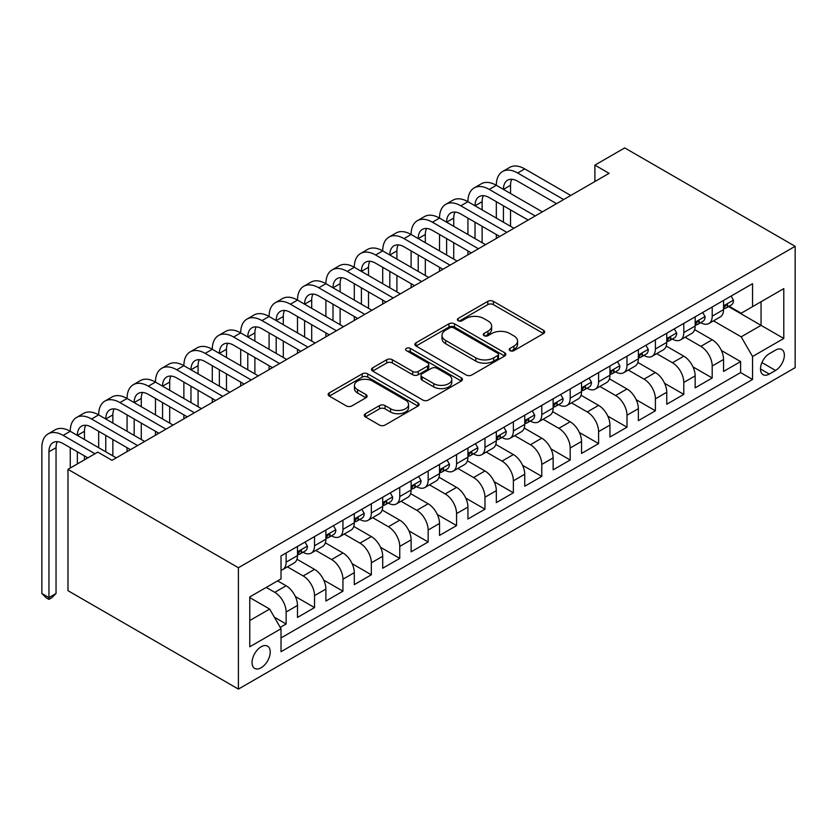 <?xml version="1.0" encoding="UTF-8"?>
<svg xmlns="http://www.w3.org/2000/svg" width="837" height="837" viewBox="0 0 837 837"><rect width="100%" height="100%" fill="white"/><g stroke="black" fill="none" stroke-linecap="round" stroke-linejoin="round"><path stroke-width="1.26" d="M510.047 350.651A2.762 1.59 0 0 0 513.949 350.651L543.569 333.544A3.944 2.281 0 0 0 544.73 331.944A3.944 2.281 0 0 0 543.569 330.333L493.38 301.351A3.944 2.281 0 0 0 487.804 301.351L458.184 318.458A2.762 1.59 0 0 0 457.379 319.588A2.762 1.59 0 0 0 458.184 320.707A2.762 1.59 0 0 0 462.087 320.707L465.927 318.499A12.618 7.282 0 0 1 483.765 318.499L487.95 320.916A12.618 7.282 0 0 1 491.643 326.064A12.618 7.282 0 0 1 487.95 331.211L484.11 333.429A2.762 1.59 0 0 0 483.305 334.559A2.762 1.59 0 0 0 484.11 335.679A2.762 1.59 0 0 0 488.013 335.679L491.853 333.471A12.618 7.282 0 0 1 509.691 333.471L513.876 335.888A12.618 7.282 0 0 1 517.569 341.036A12.618 7.282 0 0 1 513.876 346.183L510.047 348.401A2.762 1.59 0 0 0 509.231 349.531A2.762 1.59 0 0 0 510.047 350.651L510.047 348.401M261.134 667.769A12.858 7.418 120 0 0 269.535 656.449A12.858 7.418 120 0 0 267.568 646.143A12.858 7.418 120 0 0 261.134 646.781A12.858 7.418 120 0 0 252.743 658.112A12.858 7.418 120 0 0 254.71 668.407A12.858 7.418 120 0 0 261.134 667.769M365.413 413.719A3.944 2.281 0 0 0 364.252 415.319A3.944 2.281 0 0 0 365.413 416.931L379.485 425.06A3.944 2.281 0 0 0 385.062 425.06L417.966 406.071A3.944 2.281 0 0 0 419.117 404.459A3.944 2.281 0 0 0 417.966 402.848L367.778 373.877A3.944 2.281 0 0 0 362.201 373.877L329.307 392.867A3.944 2.281 0 0 0 328.146 394.478A3.944 2.281 0 0 0 329.307 396.089L346.309 405.903A3.944 2.281 0 0 0 351.885 405.903L365.968 397.774A3.944 2.281 0 0 0 367.119 396.163A3.944 2.281 0 0 0 365.968 394.562L357.535 389.686A10.546 6.089 0 0 1 354.449 385.386A10.546 6.089 0 0 1 360.956 379.757A10.546 6.089 0 0 1 372.444 381.076L405.485 400.149A10.546 6.089 0 0 1 408.582 404.459A10.546 6.089 0 0 1 402.063 410.088A10.546 6.089 0 0 1 390.576 408.759L385.062 405.589A3.944 2.281 0 0 0 379.485 405.589L365.413 413.719L365.413 416.931M795.15 246.308L624.716 147.908L594.898 165.13L609.095 173.332L112.012 460.319L97.803 452.116L67.985 469.337L238.409 567.737L795.15 246.308L795.15 367.663L238.409 689.092L238.409 567.737M466.199 374.997A3.944 2.281 0 0 0 471.775 374.997L504.68 356.007A3.944 2.281 0 0 0 505.83 354.396A3.944 2.281 0 0 0 504.68 352.785L454.491 323.814A3.944 2.281 0 0 0 448.914 323.814L416.01 342.804A3.944 2.281 0 0 0 414.859 344.415A3.944 2.281 0 0 0 416.01 346.026L466.199 374.997M407.493 351.247A2.762 1.59 0 0 1 410.297 351.634L410.297 348.359L461.323 377.822A3.944 2.281 0 0 1 462.474 379.423A3.944 2.281 0 0 1 461.323 381.034L428.418 400.034A3.944 2.281 0 0 1 422.842 400.034L372.653 371.053L372.653 367.841A3.944 2.281 0 0 0 371.502 369.441A3.944 2.281 0 0 0 372.653 371.053M372.653 367.841L386.736 359.711A3.944 2.281 0 0 1 392.312 359.711L412.672 371.461A3.944 2.281 0 0 0 418.249 371.461L427.581 366.062A3.944 2.281 0 0 0 428.743 364.461A3.944 2.281 0 0 0 427.581 362.85L406.395 350.609A2.762 1.59 0 0 1 405.589 349.489A2.762 1.59 0 0 1 407.295 348.014A2.762 1.59 0 0 1 410.297 348.359M280.238 627.384L286.128 623.983L274.348 617.183M266.25 587.417L274.766 592.334A16.07 9.28 60 0 1 286.128 612.014L297.491 605.454L297.491 617.424L314.534 607.589L295.325 596.499M287.426 566.848L303.172 575.94A16.07 9.28 60 0 1 314.534 595.62L325.896 589.06L325.896 601.029L342.94 591.184L323.731 580.093M315.831 550.443L331.578 559.534A16.07 9.28 60 0 1 342.94 579.214L354.302 572.654L354.302 584.624L371.346 574.789L352.136 563.699M344.237 534.048L359.983 543.14A16.07 9.28 60 0 1 371.346 562.82L382.708 556.26L382.708 568.229L399.751 558.384L380.542 547.293M372.643 517.643L388.389 526.735A16.07 9.28 60 0 1 399.751 546.415L411.113 539.855L411.113 551.824L428.157 541.989L408.948 530.899M401.049 501.248L416.795 510.34A16.07 9.28 60 0 1 428.157 530.02L439.519 523.46L439.519 535.429L456.563 525.594L437.353 514.493M429.454 484.843L445.2 493.935A16.07 9.28 60 0 1 456.563 513.615L467.925 507.055L467.925 519.034L484.968 509.189L465.759 498.099M457.86 468.448L473.606 477.54A16.07 9.28 60 0 1 484.968 497.22L496.331 490.66L496.331 502.629L513.374 492.794L494.165 481.704M486.266 452.053L502.012 461.135A16.07 9.28 60 0 1 513.374 480.815L524.736 474.255L524.736 486.234L541.78 476.389L522.57 465.299M514.671 435.648L530.417 444.74A16.07 9.28 60 0 1 541.78 464.42L553.142 457.86L553.142 469.829L570.185 459.994L550.976 448.904M543.077 419.253L558.823 428.335A16.07 9.28 60 0 1 570.185 448.015L581.548 441.455L581.548 453.434L598.591 443.589L579.382 432.499M571.483 402.848L587.229 411.94A16.07 9.28 60 0 1 598.591 431.62L609.953 425.06L609.953 437.029L626.997 427.194L607.777 416.104M599.888 386.453L615.634 395.545A16.07 9.28 60 0 1 626.997 415.225L638.359 408.665L638.359 420.634L655.402 410.789L636.183 399.699M628.294 370.048L644.04 379.14A16.07 9.28 60 0 1 655.402 398.82L666.765 392.26L666.765 404.229L683.798 394.394L664.588 383.304M656.7 353.653L672.435 362.745A16.07 9.28 60 0 1 683.798 382.425L695.16 375.865L695.16 387.834L712.203 377.989L712.203 366.02A16.07 9.28 -120 0 0 700.841 346.34L685.095 337.248M692.994 366.899L712.203 377.989M297.491 605.454A16.07 9.28 -120 0 0 286.128 585.774L277.612 580.857M325.896 589.06A16.07 9.28 -120 0 0 314.534 569.38L296.968 559.231M354.302 572.654A16.07 9.28 -120 0 0 342.94 552.975L325.373 542.836M382.708 556.26A16.07 9.28 -120 0 0 371.346 536.58L353.779 526.431M411.113 539.855A16.07 9.28 -120 0 0 399.751 520.175L382.185 510.036M439.519 523.46A16.07 9.28 -120 0 0 428.157 503.78L410.59 493.631M467.925 507.055A16.07 9.28 -120 0 0 456.563 487.375L438.996 477.236M496.331 490.66A16.07 9.28 -120 0 0 484.968 470.98L467.402 460.842M524.736 474.255A16.07 9.28 -120 0 0 513.374 454.575L495.807 444.437M553.142 457.86A16.07 9.28 -120 0 0 541.78 438.18L524.213 428.042M581.548 441.455A16.07 9.28 -120 0 0 570.185 421.785L552.619 411.637M609.953 425.06A16.07 9.28 -120 0 0 598.591 405.38L581.024 395.242M638.359 408.665A16.07 9.28 -120 0 0 626.997 388.985L609.43 378.837M666.765 392.26A16.07 9.28 -120 0 0 655.402 372.58L637.836 362.442M695.16 375.865A16.07 9.28 -120 0 0 683.798 356.185L666.231 346.037M775.554 350.117L769.297 353.727A12.45 7.188 120 0 0 761.168 364.691A12.45 7.188 120 0 0 763.072 374.673A12.45 7.188 120 0 0 769.297 374.055L775.554 370.446A12.45 7.188 120 0 0 783.683 359.481A12.45 7.188 120 0 0 781.779 349.5A12.45 7.188 120 0 0 775.554 350.117M249.771 620.541L269.66 609.064L281.023 628.744L281.023 651.699L752.547 379.475L752.547 356.51L741.184 336.83L713.501 320.853M281.023 628.744L249.771 646.781L249.771 596.927L281.023 578.89L281.023 555.925L752.547 283.691L752.547 306.656L783.788 288.619L783.788 338.472L752.547 356.51M303.025 552.232L303.172 552.315A16.07 9.28 60 0 0 311.207 553.111L322.569 546.551A16.07 9.28 -120 0 0 325.896 539.195L325.896 530.02M331.431 535.837L331.578 535.921A16.07 9.28 60 0 0 339.613 536.716L350.975 530.156A16.07 9.28 -120 0 0 354.302 522.801L354.302 513.615M359.837 519.432L359.983 519.515A16.07 9.28 60 0 0 368.018 520.321L379.381 513.761A16.07 9.28 -120 0 0 382.708 506.406L382.708 497.22M388.242 503.037L388.389 503.121A16.07 9.28 60 0 0 396.424 503.916L407.786 497.356A16.07 9.28 -120 0 0 411.113 490.001L411.113 480.815M416.648 486.632L416.795 486.726A16.07 9.28 60 0 0 424.83 487.521L436.192 480.961A16.07 9.28 -120 0 0 439.519 473.606L439.519 464.42M445.054 470.237L445.2 470.321A16.07 9.28 60 0 0 453.235 471.116L464.598 464.556A16.07 9.28 -120 0 0 467.925 457.201L467.925 448.015M473.46 453.832L473.606 453.926A16.07 9.28 60 0 0 481.641 454.721L493.003 448.161A16.07 9.28 -120 0 0 496.331 440.806L496.331 431.62M501.865 437.437L502.012 437.521A16.07 9.28 60 0 0 510.047 438.316L521.409 431.756A16.07 9.28 -120 0 0 524.736 424.401L524.736 415.215M530.271 421.042L530.417 421.126A16.07 9.28 60 0 0 538.453 421.921L549.815 415.361A16.07 9.28 -120 0 0 553.142 408.006L553.142 398.82M558.677 404.637L558.823 404.721A16.07 9.28 60 0 0 566.858 405.516L578.221 398.956A16.07 9.28 -120 0 0 581.548 391.601L581.548 382.425M587.072 388.242L587.229 388.326A16.07 9.28 60 0 0 595.264 389.121L606.626 382.561A16.07 9.28 -120 0 0 609.953 375.206L609.953 366.02M615.477 371.837L615.634 371.921A16.07 9.28 60 0 0 623.67 372.716L635.021 366.167A16.07 9.28 -120 0 0 638.359 358.801L638.359 349.625M643.883 355.443L644.04 355.526A16.07 9.28 60 0 0 652.065 356.321L663.427 349.761A16.07 9.28 -120 0 0 666.765 342.406L666.765 333.22M672.289 339.037L672.435 339.131A16.07 9.28 60 0 0 680.471 339.927L691.833 333.367A16.07 9.28 -120 0 0 695.16 326.012L695.16 316.825M281.023 637.93L740.609 372.58L740.609 361.594L723.566 371.429L723.566 359.46A16.07 9.28 -120 0 0 712.203 339.78L694.637 329.642M700.695 322.643L700.841 322.726A16.07 9.28 -120 0 0 708.876 323.521A16.07 9.28 -120 0 0 712.203 316.166L712.203 306.98M708.876 323.521L720.238 316.961A16.07 9.28 -120 0 0 723.566 309.606L723.566 300.42M286.128 552.975L286.128 562.161A16.07 9.28 60 0 1 282.801 569.516A16.07 9.28 60 0 1 281.023 570.164M282.801 569.516L294.164 562.956A16.07 9.28 -120 0 0 297.491 555.601L297.491 546.415M314.534 536.58L314.534 545.755A16.07 9.28 60 0 1 311.207 553.111M342.94 520.175L342.94 529.361A16.07 9.28 60 0 1 339.613 536.716M371.346 503.78L371.346 512.955A16.07 9.28 60 0 1 368.018 520.321M399.751 487.375L399.751 496.561A16.07 9.28 60 0 1 396.424 503.916M428.157 470.98L428.157 480.166A16.07 9.28 60 0 1 424.83 487.521M456.563 454.575L456.563 463.761A16.07 9.28 60 0 1 453.235 471.116M484.968 438.18L484.968 447.366A16.07 9.28 60 0 1 481.641 454.721M513.374 421.775L513.374 430.961A16.07 9.28 60 0 1 510.047 438.316M541.78 405.38L541.78 414.566A16.07 9.28 60 0 1 538.453 421.921M570.185 388.985L570.185 398.161A16.07 9.28 60 0 1 566.858 405.516M598.591 372.58L598.591 381.766A16.07 9.28 60 0 1 595.264 389.121M626.997 356.185L626.997 365.361A16.07 9.28 60 0 1 623.67 372.716M655.402 339.78L655.402 348.966A16.07 9.28 60 0 1 652.065 356.321M683.798 323.385L683.798 332.571A16.07 9.28 60 0 1 680.471 339.927M683.798 382.425L683.798 394.394M655.402 398.82L655.402 410.789M626.997 415.225L626.997 427.194M598.591 431.62L598.591 443.589M570.185 448.015L570.185 459.994M541.78 464.42L541.78 476.389M513.374 480.815L513.374 492.794M484.968 497.22L484.968 509.189M456.563 513.615L456.563 525.594M428.157 530.02L428.157 541.989M399.751 546.415L399.751 558.384M371.346 562.82L371.346 574.789M342.94 579.214L342.94 591.184M314.534 595.62L314.534 607.589M286.128 612.014L286.128 623.983M269.66 609.064L249.771 597.587M741.184 336.83L761.063 325.352L761.063 301.738L783.788 288.619M728.535 306.572L783.788 338.472M729.1 306.237L741.184 313.216L752.547 306.656M67.985 469.337L67.985 590.692L238.409 689.092M594.898 165.13L594.898 181.524M721.4 350.504L740.609 361.594M740.609 372.58L752.547 379.475M511.145 351.038L513.876 349.468A12.618 7.282 0 0 0 517.569 344.31L517.569 341.036M491.643 326.064L491.643 329.349A12.618 7.282 0 0 1 487.95 334.497L485.219 336.076M543.516 333.576L493.38 304.637A3.944 2.281 0 0 0 487.804 304.637L459.283 321.105M504.627 356.039L454.491 327.089A3.944 2.281 0 0 0 448.914 327.089L416.062 346.058M497.712 355.526A2.762 1.59 0 0 0 498.517 354.396A2.762 1.59 0 0 0 497.712 353.266L453.654 327.832A2.762 1.59 0 0 0 449.751 327.832L445.702 330.165A12.618 7.282 0 0 0 442.009 335.323A12.618 7.282 0 0 0 445.702 340.471L475.824 357.859A12.618 7.282 0 0 0 493.663 357.859L497.712 355.526L497.712 358.801A2.762 1.59 0 0 0 498.517 357.671L498.517 354.396M442.009 335.323L442.009 338.598A12.618 7.282 0 0 0 445.702 343.756L445.702 340.471M497.712 358.801L493.663 361.134A12.618 7.282 0 0 1 475.824 361.134L445.702 343.756M372.706 371.084L386.736 362.986L386.736 359.711M428.743 364.461L428.743 367.736A3.944 2.281 0 0 1 427.581 369.347L418.249 374.735A3.944 2.281 0 0 1 412.672 374.735L392.312 362.986A3.944 2.281 0 0 0 386.736 362.986M410.297 351.634L461.271 381.065M433.786 383.649A10.546 6.089 0 0 0 445.284 384.968A10.546 6.089 0 0 0 451.792 379.349A10.546 6.089 0 0 0 448.705 375.039L437.06 368.322A3.944 2.281 0 0 0 431.484 368.322L422.151 373.71A3.944 2.281 0 0 0 420.99 375.321A3.944 2.281 0 0 0 422.151 376.932L433.786 383.649L433.786 386.935A10.546 6.089 0 0 0 445.284 388.253A10.546 6.089 0 0 0 451.792 382.624L451.792 379.349M420.99 375.321L420.99 378.606A3.944 2.281 0 0 0 422.151 380.207L422.151 376.932M433.786 386.935L422.151 380.207M408.582 404.459L408.582 407.734A10.546 6.089 0 0 1 402.063 413.363A10.546 6.089 0 0 1 390.576 412.045L385.062 408.864A3.944 2.281 0 0 0 379.485 408.864L365.466 416.962M354.449 385.386L354.449 388.661A10.546 6.089 0 0 0 357.535 392.971L357.535 389.686M365.915 397.805L357.535 392.971M417.914 406.102L367.778 377.152A3.944 2.281 0 0 0 362.201 377.152L329.359 396.121M731.099 296.078L733.505 300.263A10.64 6.141 60 0 1 731.308 304.971L725.909 308.089A10.64 6.141 -120 0 0 727.761 305.631L727.541 304.689M87.864 457.86L63.152 443.589A20.088 11.592 -120 0 0 53.108 442.595A20.088 11.592 -120 0 0 48.954 451.792L48.954 597.587L41.85 593.485L41.85 447.69A30.132 17.399 60 0 1 48.086 433.901L55.19 429.799A30.132 17.399 60 0 1 70.256 431.296A30.132 17.399 60 0 1 76.491 417.496L83.595 413.394A30.132 17.399 60 0 1 98.661 414.89A30.132 17.399 60 0 1 104.897 401.101L112.001 397A30.132 17.399 60 0 1 127.067 398.496A30.132 17.399 60 0 1 133.303 384.696L140.407 380.605A30.132 17.399 60 0 1 155.473 382.09A30.132 17.399 60 0 1 161.708 368.301L168.812 364.2A30.132 17.399 60 0 1 183.878 365.696A30.132 17.399 60 0 1 190.114 351.906L197.218 347.805A30.132 17.399 60 0 1 212.284 349.291A30.132 17.399 60 0 1 218.52 335.501L225.624 331.4A30.132 17.399 60 0 1 240.69 332.896A30.132 17.399 60 0 1 246.925 319.106L254.029 315.005A30.132 17.399 60 0 1 269.085 316.491A30.132 17.399 60 0 1 275.331 302.701L282.435 298.6A30.132 17.399 60 0 1 297.491 300.096A30.132 17.399 60 0 1 303.737 286.306L310.841 282.205A30.132 17.399 60 0 1 325.896 283.691A30.132 17.399 60 0 1 332.143 269.901L339.236 265.8A30.132 17.399 60 0 1 354.302 267.296A30.132 17.399 60 0 1 360.548 253.506L367.642 249.405A30.132 17.399 60 0 1 382.708 250.901A30.132 17.399 60 0 1 388.954 237.101L396.047 233.01A30.132 17.399 60 0 1 411.113 234.496A30.132 17.399 60 0 1 417.36 220.706L424.453 216.605A30.132 17.399 60 0 1 439.519 218.101A30.132 17.399 60 0 1 445.755 204.301L452.859 200.21A30.132 17.399 60 0 1 467.925 201.696A30.132 17.399 60 0 1 474.16 187.906L481.265 183.805A30.132 17.399 60 0 1 496.331 185.301A30.132 17.399 60 0 1 502.566 171.512L509.67 167.41A30.132 17.399 60 0 1 524.736 168.896L570.75 195.471M502.566 171.512A30.132 17.399 60 0 1 517.632 172.997L563.646 199.562M723.921 308.581L723.963 308.581A10.64 6.141 -120 0 0 725.909 308.089M726.39 304.835L727.761 305.631C727.091 304.03 725.961 304.689 724.35 307.597A10.64 6.141 60 0 1 723.566 309.115M556.553 203.663L517.632 181.2A20.088 11.592 -120 0 0 507.588 180.206A20.088 11.592 -120 0 0 503.435 189.403L510.528 185.301L510.528 193.504M511.794 179.275A20.088 11.592 -120 0 0 510.528 185.301M503.435 205.797L503.435 222.203M510.528 209.899L510.528 226.293M496.331 238.43L496.331 234.496M496.331 218.101L496.331 201.696M702.693 312.473L705.11 316.658A10.64 6.141 60 0 1 702.902 321.366L697.503 324.484A10.64 6.141 -120 0 0 699.355 322.036L699.136 321.084M474.16 187.906A30.132 17.399 60 0 1 489.226 189.403L496.331 185.301L542.345 211.866M489.226 189.403L535.241 215.967M695.516 324.986L695.557 324.986A10.64 6.141 -120 0 0 697.503 324.484M697.985 321.241L699.355 322.036C698.686 320.425 697.556 321.084 695.945 324.003A10.64 6.141 60 0 1 695.16 325.52M528.147 220.068L489.226 197.595A20.088 11.592 -120 0 0 479.182 196.601A20.088 11.592 -120 0 0 475.029 205.797L482.122 201.696L482.122 209.899M483.388 195.68A20.088 11.592 -120 0 0 482.122 201.696M475.029 222.203L475.029 238.597M482.122 226.293L482.122 242.699M467.925 254.835L467.925 250.901M467.925 234.496L467.925 218.101M674.287 328.878L676.704 333.053A10.64 6.141 60 0 1 674.496 337.771L669.098 340.879A10.64 6.141 -120 0 0 670.95 338.43L670.73 337.489M445.755 204.301A30.132 17.399 60 0 1 460.821 205.797L467.925 201.696L513.939 228.26M460.821 205.797L506.835 232.362M667.11 341.381L667.162 341.381A10.64 6.141 -120 0 0 669.098 340.879M669.579 337.635L670.95 338.43C670.28 336.83 669.15 337.489 667.549 340.397A10.64 6.141 60 0 1 666.765 341.914M499.741 236.463L460.821 214A20.088 11.592 -120 0 0 450.777 213.006A20.088 11.592 -120 0 0 446.623 222.203L453.727 218.101L453.727 226.293M454.983 212.075A20.088 11.592 -120 0 0 453.727 218.101M446.623 238.597L446.623 254.992M453.727 242.699L453.727 259.093M439.519 271.23L439.519 267.296M439.519 250.901L439.519 234.496M645.882 345.273L648.298 349.458A10.64 6.141 60 0 1 646.091 354.166L640.692 357.284A10.64 6.141 -120 0 0 642.544 354.836L642.324 353.884M417.36 220.706A30.132 17.399 60 0 1 432.415 222.203L439.519 218.101L485.533 244.666M432.415 222.203L478.429 248.767M638.715 357.786L638.757 357.786A10.64 6.141 -120 0 0 640.692 357.284M641.173 354.041L642.544 354.836C641.874 353.224 640.744 353.884 639.144 356.803A10.64 6.141 60 0 1 638.359 358.309M471.336 252.868L432.415 230.395A20.088 11.592 -120 0 0 422.371 229.401A20.088 11.592 -120 0 0 418.218 238.597L425.322 234.496L425.322 242.699M426.577 228.48A20.088 11.592 -120 0 0 425.322 234.496M418.218 254.992L418.218 271.397M425.322 259.093L425.322 275.499M411.113 287.635L411.113 283.701M411.113 267.296L411.113 250.901M617.476 361.678L619.893 365.853A10.64 6.141 60 0 1 617.685 370.571L612.286 373.679A10.64 6.141 -120 0 0 614.138 371.23L613.919 370.289M388.954 237.101A30.132 17.399 60 0 1 404.009 238.597L411.113 234.496L457.128 261.06M404.009 238.597L450.034 265.162M610.309 374.181L610.351 374.181A10.64 6.141 -120 0 0 612.286 373.679M612.768 370.435L614.138 371.23C613.469 369.63 612.339 370.278 610.738 373.197A10.64 6.141 60 0 1 609.953 374.714M442.93 269.263L404.009 246.8A20.088 11.592 -120 0 0 393.976 245.806A20.088 11.592 -120 0 0 389.812 254.992L396.916 250.901L396.916 259.093M398.171 244.875A20.088 11.592 -120 0 0 396.916 250.901M389.812 271.397L389.812 287.792M396.916 275.499L396.916 291.893M382.708 304.03L382.708 300.096M382.708 283.691L382.708 267.296M589.07 378.073L591.487 382.258A10.64 6.141 60 0 1 589.279 386.966L583.881 390.084A10.64 6.141 -120 0 0 585.743 387.625L585.513 386.684M360.548 253.506A30.132 17.399 60 0 1 375.604 254.992L382.708 250.901L428.722 277.465M375.604 254.992L421.628 281.567M581.903 390.576L581.945 390.576A10.64 6.141 -120 0 0 583.881 390.084M584.362 386.84L585.743 387.625C585.073 386.024 583.933 386.684 582.332 389.603A10.64 6.141 60 0 1 581.548 391.109M414.524 285.668L375.604 263.195A20.088 11.592 -120 0 0 365.57 262.201A20.088 11.592 -120 0 0 361.406 271.397L368.51 267.296L368.51 275.499M369.766 261.28A20.088 11.592 -120 0 0 368.51 267.296M361.406 287.792L361.406 304.197M368.51 291.893L368.51 308.298M354.302 320.435L354.302 316.491M354.302 300.096L354.302 283.701M560.664 394.478L563.081 398.653A10.64 6.141 60 0 1 560.874 403.361L555.475 406.479A10.64 6.141 -120 0 0 557.337 404.03L557.107 403.089M332.143 269.901A30.132 17.399 60 0 1 347.209 271.397L354.302 267.296L400.316 293.86M347.209 271.397L393.223 297.962M553.498 406.981L553.539 406.981A10.64 6.141 -120 0 0 555.475 406.479M555.956 403.235L557.337 404.03C556.668 402.43 555.527 403.078 553.927 405.997A10.64 6.141 60 0 1 553.142 407.514M386.119 302.063L347.209 279.6A20.088 11.592 -120 0 0 337.165 278.606A20.088 11.592 -120 0 0 333 287.792L340.104 283.701L340.104 291.893M341.36 277.675A20.088 11.592 -120 0 0 340.104 283.701M333 304.197L333 320.592M340.104 308.298L340.104 324.693M325.896 336.83L325.896 332.896M325.896 316.491L325.896 300.096M532.259 410.873L534.676 415.058A10.64 6.141 60 0 1 532.468 419.766L527.08 422.884A10.64 6.141 -120 0 0 528.932 420.425L528.702 419.483M303.737 286.306A30.132 17.399 60 0 1 318.803 287.792L325.896 283.691L371.91 310.265M318.803 287.792L364.817 314.367M525.092 423.376L525.134 423.376A10.64 6.141 -120 0 0 527.08 422.884M527.551 419.64L528.932 420.425C528.262 418.824 527.122 419.483 525.521 422.392A10.64 6.141 60 0 1 524.736 423.909M357.713 318.458L318.803 295.995A20.088 11.592 -120 0 0 308.759 295.001A20.088 11.592 -120 0 0 304.595 304.197L311.699 300.096L311.699 308.298M312.954 294.069A20.088 11.592 -120 0 0 311.699 300.096M304.595 320.592L304.595 336.997M311.699 324.693L311.699 341.098M297.491 353.224L297.491 349.291M297.491 332.896L297.491 316.491M503.853 427.278L506.27 431.453A10.64 6.141 60 0 1 504.062 436.161L498.674 439.279A10.64 6.141 -120 0 0 500.526 436.83L500.296 435.889M275.331 302.701A30.132 17.399 60 0 1 290.397 304.197L297.491 300.096L343.515 326.66M290.397 304.197L336.411 330.761M496.686 439.781L496.728 439.781A10.64 6.141 -120 0 0 498.674 439.279M499.145 436.035L500.526 436.83C499.856 435.23 498.716 435.878 497.115 438.797A10.64 6.141 60 0 1 496.331 440.314M329.307 334.863L290.397 312.4A20.088 11.592 -120 0 0 280.353 311.395A20.088 11.592 -120 0 0 276.189 320.592L283.293 316.491L283.293 324.693M284.549 310.475A20.088 11.592 -120 0 0 283.293 316.491M276.189 336.997L276.189 353.392M283.293 341.098L283.293 357.493M269.085 369.63L269.085 365.696M269.085 349.291L269.085 332.896M475.447 443.673L477.864 447.858A10.64 6.141 60 0 1 475.657 452.566L470.268 455.684A10.64 6.141 -120 0 0 472.12 453.225L471.89 452.283M246.925 319.106A30.132 17.399 60 0 1 261.991 320.592L269.085 316.491L315.11 343.065M261.991 320.592L308.006 347.167M468.281 456.175L468.322 456.175A10.64 6.141 -120 0 0 470.268 455.684M470.739 452.43L472.12 453.225C471.451 451.624 470.31 452.283 468.71 455.192A10.64 6.141 60 0 1 467.925 456.709M300.901 351.258L261.991 328.795A20.088 11.592 -120 0 0 251.947 327.801A20.088 11.592 -120 0 0 247.783 336.997L254.887 332.896L254.887 341.098M256.143 326.869A20.088 11.592 -120 0 0 254.887 332.896M247.783 353.392L247.783 369.797M254.887 357.493L254.887 373.888M240.69 386.024L240.69 382.09M240.69 365.696L240.69 349.291M447.042 460.068L449.459 464.253A10.64 6.141 60 0 1 447.261 468.961L441.863 472.078A10.64 6.141 -120 0 0 443.715 469.63L443.484 468.678M218.52 335.501A30.132 17.399 60 0 1 233.586 336.997L240.69 332.896L286.704 359.46M233.586 336.997L279.6 363.561M439.875 472.581L439.917 472.581A10.64 6.141 -120 0 0 441.863 472.078M442.344 468.835L443.715 469.63C443.045 468.019 441.905 468.678 440.304 471.597A10.64 6.141 60 0 1 439.519 473.114M272.496 367.663L233.586 345.189A20.088 11.592 -120 0 0 223.542 344.195A20.088 11.592 -120 0 0 219.378 353.392L226.482 349.291L226.482 357.493M227.737 343.275A20.088 11.592 -120 0 0 226.482 349.291M219.378 369.797L219.378 386.192M226.482 373.888L226.482 390.293M212.284 402.43L212.284 398.496M212.284 382.09L212.284 365.696M418.646 476.473L421.053 480.658A10.64 6.141 60 0 1 418.856 485.366L413.457 488.484A10.64 6.141 -120 0 0 415.309 486.025L415.089 485.083M190.114 351.906A30.132 17.399 60 0 1 205.18 353.392L212.284 349.291L258.298 375.865M205.18 353.392L251.194 379.956M411.469 488.975L411.511 488.975A10.64 6.141 -120 0 0 413.457 488.484M413.938 485.23L415.309 486.025C414.639 484.424 413.499 485.083 411.898 487.992A10.64 6.141 60 0 1 411.113 489.509M244.09 384.057L205.18 361.594A20.088 11.592 -120 0 0 195.136 360.601A20.088 11.592 -120 0 0 190.972 369.797L198.076 365.696L198.076 373.888M199.332 359.669A20.088 11.592 -120 0 0 198.076 365.696M190.972 386.192L190.972 402.597M198.076 390.293L198.076 406.688M183.878 418.824L183.878 414.89M183.878 398.496L183.878 382.09M390.241 492.867L392.647 497.052A10.64 6.141 60 0 1 390.45 501.761L385.051 504.878A10.64 6.141 -120 0 0 386.903 502.43L386.684 501.478M161.708 368.301A30.132 17.399 60 0 1 176.774 369.797L183.878 365.696L229.893 392.26M176.774 369.797L222.788 396.361M383.064 505.381L383.105 505.381A10.64 6.141 -120 0 0 385.051 504.878M385.533 501.635L386.903 502.43C386.234 500.819 385.093 501.478 383.492 504.397A10.64 6.141 60 0 1 382.708 505.904M215.684 400.463L176.774 377.989A20.088 11.592 -120 0 0 166.73 376.995A20.088 11.592 -120 0 0 162.566 386.192L169.67 382.09L169.67 390.293M170.926 376.075A20.088 11.592 -120 0 0 169.67 382.09M162.566 402.597L162.566 418.992M169.67 406.688L169.67 423.093M155.473 435.23L155.473 431.296M155.473 414.89L155.473 398.496M361.835 509.273L364.241 513.447A10.64 6.141 60 0 1 362.044 518.166L356.646 521.273A10.64 6.141 -120 0 0 358.498 518.825L358.278 517.883M133.303 384.696A30.132 17.399 60 0 1 148.369 386.192L155.473 382.09L201.487 408.655M148.369 386.192L194.383 412.756M354.658 521.775L354.7 521.775A10.64 6.141 -120 0 0 356.646 521.273M357.127 518.03L358.498 518.825C357.828 517.224 356.688 517.873 355.087 520.792A10.64 6.141 60 0 1 354.302 522.309M187.279 416.857L148.369 394.394A20.088 11.592 -120 0 0 138.325 393.4A20.088 11.592 -120 0 0 134.171 402.597L141.265 398.496L141.265 406.688M142.52 392.469A20.088 11.592 -120 0 0 141.265 398.496M134.171 418.992L134.171 435.386M141.265 423.093L141.265 439.488M127.067 451.624L127.067 447.69M127.067 431.296L127.067 414.89M333.429 525.667L335.836 529.852A10.64 6.141 60 0 1 333.639 534.561L328.24 537.678A10.64 6.141 -120 0 0 330.092 535.23L329.872 534.278M104.897 401.101A30.132 17.399 60 0 1 119.963 402.597L127.067 398.496L173.081 425.06M119.963 402.597L165.977 429.161M326.252 538.181L326.294 538.181A10.64 6.141 -120 0 0 328.24 537.678M328.721 534.435L330.092 535.23C329.422 533.619 328.292 534.278 326.681 537.197A10.64 6.141 60 0 1 325.896 538.704M158.873 433.263L119.963 410.789A20.088 11.592 -120 0 0 109.919 409.795A20.088 11.592 -120 0 0 105.765 418.992L112.859 414.89L112.859 423.093M114.125 408.874A20.088 11.592 -120 0 0 112.859 414.89M105.765 435.386L105.765 451.792M112.859 439.488L112.859 455.893M98.661 447.69L98.661 431.296M305.024 542.073L307.43 546.247A10.64 6.141 60 0 1 305.233 550.966L299.834 554.073A10.64 6.141 -120 0 0 301.686 551.625L301.466 550.683M76.491 417.496A30.132 17.399 60 0 1 91.557 418.992L98.661 414.89L144.675 441.455M91.557 418.992L137.571 445.556M297.846 554.575L297.888 554.575A10.64 6.141 -120 0 0 299.834 554.073M300.316 550.83L301.686 551.625C301.017 550.024 299.887 550.673 298.275 553.592A10.64 6.141 60 0 1 297.491 555.109M130.478 449.657L91.557 427.194A20.088 11.592 -120 0 0 81.513 426.2A20.088 11.592 -120 0 0 77.36 435.386L84.453 431.296L84.453 439.488M85.719 425.269A20.088 11.592 -120 0 0 84.453 431.296M77.36 451.792L77.36 463.928M84.453 455.893L84.453 459.827M70.256 468.029L70.256 447.69M48.086 433.901A30.132 17.399 60 0 1 63.152 435.386L70.256 431.296L116.27 457.86M63.152 435.386L94.968 453.759M57.314 441.674A20.088 11.592 -120 0 0 56.048 447.69L56.048 593.485L48.954 597.587L48.954 599.386L46.108 597.744L41.85 593.485M56.048 593.485L51.789 597.744L48.954 599.386M274.766 592.334L286.128 585.774M303.172 575.94L314.534 569.38M331.578 559.534L342.94 552.975M359.983 543.14L371.346 536.58M388.389 526.735L399.751 520.175M416.795 510.34L428.157 503.78M445.2 493.935L456.563 487.375M473.606 477.54L484.968 470.98M502.012 461.135L513.374 454.575M530.417 444.74L541.78 438.18M558.823 428.335L570.185 421.785M587.229 411.94L598.591 405.38M615.634 395.545L626.997 388.985M644.04 379.14L655.402 372.58M672.435 362.745L683.798 356.185M700.841 346.34L712.203 339.78M712.203 316.166L723.566 309.606M286.128 562.161L297.491 555.601M314.534 545.755L325.896 539.195M342.94 529.361L354.302 522.801M371.346 512.955L382.708 506.406M399.751 496.561L411.113 490.001M428.157 480.166L439.519 473.606M456.563 463.761L467.925 457.201M484.968 447.366L496.331 440.806M513.374 430.961L524.736 424.401M541.78 414.566L553.142 408.006M570.185 398.161L581.548 391.601M598.591 381.766L609.953 375.206M626.997 365.361L638.359 358.801M655.402 348.966L666.765 342.406M683.798 332.571L695.16 326.012M712.203 366.02L723.566 359.46M761.932 362.588L775.554 370.446M760.498 368.971L769.297 374.055M513.876 349.468L513.876 346.183M484.11 335.679L484.11 333.429M487.95 334.497L487.95 331.211M458.184 320.707L458.184 318.458M487.804 304.637L487.804 301.351M493.38 304.637L493.38 301.351M543.569 333.544L543.569 330.333M416.01 346.026L416.01 342.804M448.914 327.089L448.914 323.814M454.491 327.089L454.491 323.814M504.68 356.007L504.68 352.785M475.824 361.134L475.824 357.859M493.663 361.134L493.663 357.859M392.312 362.986L392.312 359.711M412.672 374.735L412.672 371.461M418.249 374.735L418.249 371.461M427.581 369.347L427.581 366.062M461.323 381.034L461.323 377.822M379.485 408.864L379.485 405.589M385.062 408.864L385.062 405.589M390.576 412.045L390.576 408.759M365.968 397.774L365.968 394.562M329.307 396.089L329.307 392.867M362.201 377.152L362.201 373.877M367.778 377.152L367.778 373.877M417.966 406.071L417.966 402.848M733.442 300.138L723.566 305.84M524.736 168.896L517.632 172.997M705.036 316.532L695.16 322.235M676.631 332.938L666.765 338.629M648.225 349.332L638.359 355.034M619.819 365.738L609.953 371.429M591.414 382.132L581.548 387.834M563.008 398.538L553.142 404.229M534.602 414.932L524.736 420.634M506.197 431.337L496.331 437.029M477.791 447.732L467.925 453.434M449.385 464.127L439.519 469.829M420.99 480.532L411.113 486.234M392.584 496.927L382.708 502.629M364.179 513.332L354.302 519.024M335.773 529.727L325.896 535.429M307.367 546.132L297.491 551.824M56.048 447.69L48.954 451.792"/></g></svg>
